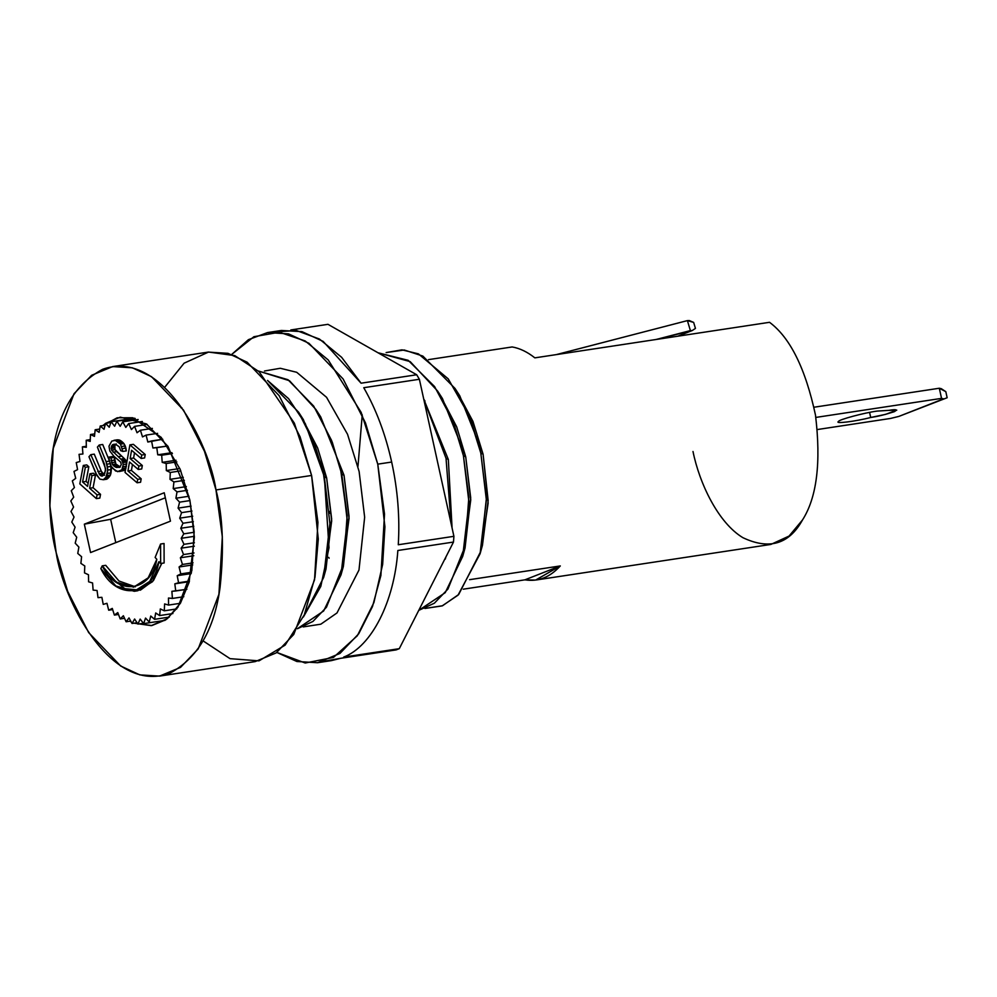 <?xml version="1.0" encoding="UTF-8"?>
<svg xmlns="http://www.w3.org/2000/svg" width="997" height="997" viewBox="0 0 997 997"><rect width="100%" height="100%" fill="white"/><g stroke="black" fill="none" stroke-linecap="round" stroke-linejoin="round"><path stroke-width="1.5" d="M838.577 421.432C833.841 424.136 855.987 421.395 870.705 417.469C855.987 421.395 833.841 424.136 838.577 421.432C838.253 419.762 864.835 412.633 877.136 411.088C864.835 412.633 838.253 419.762 838.577 421.432L838.34 421.93M870.705 417.469L869.583 412.397L870.705 417.469L885.573 414.378L896.789 410.141L888.813 410.353C896.141 409.144 897.961 409.593 894.247 411.711C885.074 414.665 877.223 416.584 870.705 417.469M536.187 579.98L770.855 544.437L789.051 536.074L802.51 519.948C816.855 497.428 821.179 462.483 815.484 415.088C805.501 368.578 790.185 337.659 769.534 322.305L534.853 357.861C527.388 351.929 519.823 348.289 512.159 346.956L428.511 359.63L512.159 346.956C519.823 348.289 527.388 351.929 534.853 357.861L769.534 322.305C790.185 337.659 805.501 368.578 815.484 415.088C821.179 462.483 816.855 497.428 802.51 519.948C789.126 544.237 769.248 550.145 742.877 537.67C718.301 522.889 699.508 483.645 693.002 451.504M457.424 392.307L472.952 421.382L483.096 454.233L488.144 503.099L481.227 549.397M469.599 579.668L560.302 565.935L535.626 580.067L524.883 579.843L463.293 589.177L524.883 579.843L560.302 565.935L469.599 579.668M274.561 332.026L296.371 330.493L319.426 339.042L341.635 357.312L361.076 383.197L416.696 374.76L327.963 324.324L290.8 329.957L327.963 324.324L416.696 374.76L419.376 379.271L453.909 536.324L453.485 542.056L399.286 648.673L396.17 649.894L340.55 658.319L396.17 649.894L399.286 648.673L343.653 657.098C371.495 646.629 394.276 601.814 397.853 550.494L453.485 542.056L453.909 536.324L398.277 544.748L453.909 536.324L419.376 379.271L363.755 387.708L419.376 379.271L416.696 374.76L361.076 383.197L323.165 341.41L301.979 331.64L281.441 330.468L267.532 332.574L288.569 333.87L308.995 343.329L343.118 378.972L365.488 422.927L377.763 464.153L384.53 514.153L380.891 575.506L372.492 606.537L358.746 633.743L339.965 653.434L317.545 662.718L296.894 661.51L276.817 652.437L305.219 663.017L333.472 657.422L357.325 635.762L373.9 602.587L382.649 564.414L384.917 526.765L377.763 464.153L391.671 462.047L377.763 464.153L361.176 412.409L328.212 359.942L305.157 340.949L279.459 332.238L253.911 336.712L231.678 354.458L248.415 339.678L267.532 332.574M164.119 562.969L164.056 543.502L160.579 544.026L160.642 563.504L164.119 562.969L160.642 563.504L158.947 561.635L160.642 563.504L160.579 544.026L155.133 557.448L156.828 559.305C151.208 592.355 116.911 596.468 102.23 565.847L100.834 568.602C116.45 601.191 152.965 596.817 158.947 561.635L149.737 581.376L134.234 591.283L115.851 585.949L100.834 568.602L102.23 565.847L116.337 582.148L133.61 587.158L148.167 577.849L156.828 559.305L155.133 557.448L160.579 544.026L164.056 543.502L164.119 562.969M164.679 387.31L184.096 363.195L208.572 352.053L234.756 355.605L259.108 371.707L294.339 423.127L311.6 475.457L215.988 489.951C209.42 444.201 162.249 348.115 102.654 369.276C74.725 384.219 57.876 412.87 52.106 455.23C47.956 494.225 49.314 526.728 56.193 552.737C62.761 598.487 109.932 694.573 169.527 673.411C197.456 658.469 214.305 629.817 220.063 587.457C224.225 548.462 222.867 515.96 215.988 489.951L222.331 536.835L218.916 594.337L198.166 648.935L180.544 667.392L159.532 676.103L139.817 674.882L120.662 666.008L88.671 632.597L67.696 591.383L56.193 552.737L49.85 505.865L53.265 448.351L74.015 393.753L91.637 375.296L112.649 366.584L132.364 367.806L151.507 376.679L183.51 410.091L204.472 451.305L215.988 489.951L311.6 475.457L318.292 539.028L314.99 577.226L304.297 614.875L285.142 645.121L259.008 660.861L230.045 658.656L203.101 640.897M105.52 423.463L102.865 425.594L117.16 417.793L132.738 417.755L161.19 437.347L180.158 469.263L189.891 500.207L194.365 537.196L189.094 582.335L180.42 603.235L167.409 618.651L151.232 625.642L134.022 623.187L151.88 625.543L166.025 619.685L177.89 607.26L191.86 570.496L194.153 531.775L189.891 500.207L168.019 446.432L146.472 423.937L120.301 417.145L105.769 423.276M131.18 621.904L129.809 621.206L131.18 621.904M440.051 394.949L456.688 426.841L465.724 456.863L470.758 499.821L463.842 552.039M424.909 608.469L442.518 605.752L458.67 594.524L480.666 551.603L486.337 498.799L480.803 453.037L469.213 415.824L448.239 378.872L418.404 353.86L401.978 349.847L386.138 352.577L404.234 349.997L422.865 356.091L455.018 388.444L471.319 421.133L480.803 453.037L486.362 499.896L480.068 553.809L458.022 595.172L442.145 605.902L424.909 608.469M480.068 553.809L482.436 545.334L488.156 500.631L483.096 454.233L480.803 453.037L483.096 454.233L459.791 395.846L455.018 388.444M135.343 586.809L118.979 581.002L105.707 565.324L102.23 565.847L105.707 565.324L118.979 581.002L135.343 586.809M323.626 577.512L325.994 569.038L331.652 518.951L326.655 477.937L324.349 476.74L329.907 523.599L323.626 577.512L303.387 616.993L320.81 586.386L329.01 547.739L324.349 476.74L326.655 477.937L303.337 419.55L300.982 416.011L317.632 447.915L326.655 477.937L331.689 520.895L324.785 573.101M267.545 380.443L298.564 412.147L314.878 444.836L324.349 476.74L305.306 423.675L288.594 398.663L267.545 380.443M329.845 513.305L329.371 511.411M398.277 544.748C399.934 517.53 397.741 489.951 391.671 462.047C385.478 434.181 376.168 409.406 363.755 387.708C376.168 409.406 385.478 434.181 391.671 462.047C397.741 489.951 399.934 517.53 398.277 544.748M317.545 662.718L331.453 660.612L340.55 658.319L324.424 661.161M297.393 628.733L312.946 621.443L326.455 607.223L343.579 564.165L347.143 515.736L341.734 474.111L331.54 440.362L313.681 406.103L287.983 379.707L258.335 370.996L289.491 380.729L315.949 409.518L332.263 442.207L341.734 474.111L347.292 520.97L340.999 574.883L323.664 610.962L297.393 628.733M328.698 557.41L329.122 558.208L328.698 557.41M424.386 599.284L445.846 557.074L424.386 599.284M451.143 523.761L446.033 458.308L423.837 399.56L446.033 458.308L451.143 523.761M112.673 609.616L108.698 610.214L106.978 603.31L103.227 604.381L101.881 597.315L103.227 604.381L106.978 603.31L108.698 610.214L112.673 609.616M452.077 528.011L448.338 459.505L446.033 458.308L448.338 459.505L423.75 399.174L448.338 459.505L452.077 528.011M323.19 471.718L327.951 506.812M418.752 610.363L434.38 603.197L447.952 589.04L465.213 545.957L468.827 497.416L463.418 455.679L452.987 421.32L434.592 386.574L408.184 360.316L378.013 352.776L410.191 361.624L437.633 391.073L453.934 423.762L463.418 455.679L468.976 502.538L462.683 556.438L445.223 592.679L418.752 610.363M462.683 556.438L465.051 547.964L470.709 497.889L465.724 456.863L442.406 398.476L437.633 391.073M340.575 469.076L345.336 504.17M465.724 456.863L463.418 455.679L465.724 456.863M340.999 574.883L343.379 566.396L349.037 516.321L344.04 475.307L349.075 518.253L342.158 570.471M303.238 626.914L320.835 624.184L336.986 612.956L358.982 570.035L364.653 517.231L359.119 471.481L347.529 434.268L326.555 397.305L296.72 372.292L280.294 368.279L264.467 371.009L280.294 368.279L296.72 372.292L326.555 397.305L347.529 434.268L359.119 471.481L364.653 517.231L358.982 570.035L336.986 612.956L320.835 624.184L303.238 626.914M134.234 591.283L137.711 590.76L152.553 581.662L161.801 563.33L153.538 580.428L140.39 590.162L124.824 588.679L110.592 577.076M118.506 614.464L114.381 615.087L112.287 608.407L108.698 610.214L112.287 608.407L114.381 615.087L118.506 614.464M397.853 550.494C394.276 601.814 371.495 646.629 343.653 657.098L399.286 648.673L453.485 542.056L397.853 550.494M124.538 618.302L120.213 618.95L117.771 612.569L114.381 615.087L117.771 612.569L120.213 618.95L124.538 618.302M344.04 475.307L341.734 474.111L344.04 475.307L320.722 416.908L315.949 409.518M130.719 621.069L126.121 621.767L123.366 615.747L120.213 618.95L123.366 615.747L126.121 621.767L130.719 621.069M181.142 407.923L181.953 407.81M128.999 617.903L126.121 621.767L128.999 617.903L132.04 623.486L134.62 619.025L137.91 624.097L140.153 619.075L143.668 623.611L145.55 618.078L149.238 622.003L150.746 616.034L154.572 619.324L155.694 612.968L159.62 615.573L160.33 608.918L164.306 610.812L164.605 603.92L168.58 605.079L168.468 598.026L172.419 598.437L171.883 591.308L175.746 590.972L174.811 583.843L178.563 582.759L177.217 575.705L180.806 573.898L179.074 566.981L182.463 564.464L180.37 557.772L183.523 554.569L181.093 548.188L183.971 544.325L181.217 538.318L183.797 533.856L180.756 528.273L182.999 523.251L179.709 518.166L181.591 512.645L178.089 508.121L179.597 502.152L175.908 498.226L177.03 491.87L173.204 488.592L173.914 481.937L170.001 479.345L170.288 472.453L166.325 470.559L166.2 463.518L162.212 462.359L161.688 455.218L157.738 454.806L156.791 447.665L152.915 448.002L151.569 440.936L147.818 442.02L146.098 435.103L142.509 436.91L140.415 430.23L137.013 432.748L134.583 426.367L131.43 429.57L128.675 423.563L125.796 427.414L122.756 421.843L120.176 426.305L116.886 421.22L114.643 426.242L111.128 421.719L109.246 427.239L105.557 423.314L104.037 429.283L100.223 426.006L99.102 432.349L95.176 429.744L94.466 436.399L90.49 434.518L90.191 441.409L86.216 440.25L86.328 447.292L82.377 446.88L82.913 454.009L79.05 454.345L79.984 461.486L76.233 462.558L77.579 469.624L73.99 471.431L75.722 478.336L72.332 480.866L74.426 487.545L71.273 490.748L73.703 497.142L70.824 500.993L73.579 507.012L70.999 511.473L74.04 517.044L71.796 522.067L75.087 527.151L73.205 532.672L76.707 537.209L75.199 543.178L78.888 547.104L77.766 553.447L81.592 556.725L80.882 563.38L84.795 565.984L84.496 572.876L88.471 574.758L88.596 581.812L92.571 582.971L93.107 590.099L97.058 590.511L98.005 597.652L101.881 597.315L98.005 597.652L97.058 590.511L93.107 590.099L92.571 582.971L88.596 581.812L88.471 574.758L84.496 572.876L84.795 565.984L80.882 563.38L81.592 556.725L77.766 553.447L78.888 547.104L75.199 543.178L76.707 537.209L73.205 532.672L75.087 527.151L71.796 522.067L74.04 517.044L70.999 511.473L73.579 507.012L70.824 500.993L73.703 497.142L71.273 490.748L74.426 487.545L72.332 480.866L75.722 478.336L73.99 471.431L77.579 469.624L76.233 462.558L79.984 461.486L79.05 454.345L82.913 454.009L82.377 446.88L86.315 446.282L82.377 446.88L86.328 447.292L86.216 440.25L90.266 439.627L86.216 440.25L90.191 441.409L90.49 434.518L94.74 433.869L90.49 434.518L94.466 436.399L95.176 429.744L99.675 429.071L95.176 429.744L99.102 432.349L100.223 426.006L105.059 425.27L100.223 426.006L104.037 429.283L105.557 423.314L110.854 422.516L105.557 423.314L109.246 427.239L111.128 421.719L134.383 418.192L111.128 421.719L114.643 426.242L116.886 421.22L135.218 418.441L116.886 421.22L120.176 426.305L122.756 421.843L138.159 419.5L122.756 421.843L125.796 427.414L128.675 423.563L142.372 421.482L128.675 423.563L131.43 429.57L134.583 426.367L147.232 424.448L134.583 426.367L137.013 432.748L140.415 430.23L152.391 428.411L140.415 430.23L142.509 436.91L146.098 435.103L157.613 433.359L146.098 435.103L147.818 442.02L162.76 439.241L151.569 440.936L152.915 448.002L167.733 446.008L156.791 447.665L157.738 454.806L171.908 452.663L157.738 454.806L161.688 455.218L172.444 453.598L161.688 455.218L162.212 462.359L176.02 460.265L162.212 462.359L166.2 463.518L176.83 461.898L166.2 463.518L166.325 470.559L179.834 468.515L166.325 470.559L170.288 472.453L180.818 470.858L170.288 472.453L170.001 479.345L183.311 477.326L170.001 479.345L173.914 481.937L184.37 480.355L173.914 481.937L173.204 488.592L186.364 486.598L173.204 488.592L177.03 491.87L187.436 490.3L177.03 491.87L175.908 498.226L188.969 496.244L175.908 498.226L179.597 502.152L189.966 500.581L179.597 502.152L178.089 508.121L191.1 506.14L178.089 508.121L181.591 512.645L191.96 511.075L181.591 512.645L179.709 518.166L192.708 516.197L179.709 518.166L182.999 523.251L193.368 521.68L182.999 523.251L180.756 528.273L193.792 526.304L180.756 528.273L183.797 533.856L194.178 532.273L183.797 533.856L181.217 538.318L194.34 536.324L181.217 538.318L183.971 544.325L194.403 542.754L183.971 544.325L181.093 548.188L194.34 546.182L181.093 548.188L183.523 554.569L194.029 552.974L183.523 554.569L180.37 557.772L193.817 555.74L180.37 557.772L182.463 564.464L193.057 562.856L182.463 564.464L179.074 566.981L192.77 564.913L179.074 566.981L180.806 573.898L191.524 572.266L180.806 573.898L177.217 575.705L191.25 573.574L177.217 575.705L178.563 582.759L189.43 581.114L174.811 583.843L189.293 581.65L174.811 583.843L175.746 590.972L186.85 589.302L171.883 591.308L172.419 598.437L183.809 596.717L172.419 598.437L168.468 598.026L168.58 605.079L180.395 603.285L168.58 605.079L164.605 603.92L164.306 610.812L176.706 608.93L164.306 610.812L160.33 608.918L159.62 615.573L172.905 613.554L159.62 615.573L155.694 612.968L154.572 619.324L169.303 617.093L154.572 619.324L150.746 616.034L149.238 622.003L145.55 618.078L143.668 623.611L140.153 619.075L137.91 624.097L143.406 623.275L137.91 624.097L134.62 619.025L132.04 623.486L137.025 622.726L132.04 623.486L128.999 617.903M93.406 473.226L95.475 475.071L93.095 487.707L100.535 494.338L99.837 498.101L96.36 498.625L97.058 494.861L89.618 488.231L91.998 475.594L89.929 473.749L87.549 486.386L82.589 481.975L85.356 467.281L83.287 465.437L79.822 483.881L96.36 498.625L79.822 483.881L83.287 465.437L85.356 467.281L82.589 481.975L87.549 486.386L89.929 473.749L91.998 475.594L89.618 488.231L97.058 494.861L96.36 498.625L99.837 498.101L100.535 494.338L97.058 494.861L100.535 494.338L93.095 487.707L89.618 488.231L93.095 487.707L95.475 475.071L91.998 475.594L95.475 475.071L93.406 473.226L89.929 473.749L93.406 473.226M86.764 464.914L88.833 466.746L86.066 481.439L88.135 483.283L86.066 481.439L82.589 481.975L86.066 481.439L88.833 466.746L85.356 467.281L88.833 466.746L86.764 464.914L83.287 465.437L86.764 464.914M94.266 454.134L101.258 471.083L104.486 475.37L103.439 474.584L99.962 475.108L90.789 454.657L88.97 456.738L96.971 475.532L99.912 479.146L103.327 479.731L105.944 477.239L107.539 473.425L107.539 466.932L106.081 461.623L99.226 445.011L97.407 447.092L105.582 468.677L104.71 473.662L102.093 476.155L99.962 475.108L102.093 476.155L103.065 475.544L105.645 470.596L104.398 464.041L97.407 447.092L99.226 445.011L106.081 461.623L107.85 470.061L105.944 477.239L103.327 479.731L99.912 479.146L95.824 473.351L88.97 456.738L90.789 454.657L99.962 475.108L103.439 474.584L102.404 473.263L98.927 473.787L102.404 473.263L101.258 471.083L97.781 471.606L101.258 471.083L94.266 454.134L90.789 454.657L94.266 454.134M102.703 444.488L108.922 459.567L102.703 444.488L99.226 445.011L102.703 444.488M111.016 466.409L110.443 475.046L106.804 479.208L103.327 479.731L106.804 479.208L108.1 478.224L104.623 478.747L108.1 478.224L109.421 476.716L105.944 477.239L109.421 476.716L110.443 475.046L106.966 475.569L110.443 475.046L111.016 472.89L107.539 473.425L111.016 472.89L111.328 469.537L107.85 470.061L111.328 469.537L111.016 466.409L107.539 466.932L111.016 466.409M132.451 464.515L131.417 470.434L141.175 478.809L140.577 482.261L137.1 482.785L137.698 479.333L127.94 470.958L129.51 461.997L138.247 469.475L138.845 466.035L130.121 458.545L131.579 450.27L141.138 458.47L141.748 455.018L129.897 444.861L125.036 472.453L137.1 482.785L125.036 472.453L129.897 444.861L141.748 455.018L141.138 458.47L131.579 450.27L130.121 458.545L138.845 466.035L138.247 469.475L129.51 461.997L127.94 470.958L137.698 479.333L137.1 482.785L140.577 482.261L141.175 478.809L137.698 479.333L141.175 478.809L131.417 470.434L127.94 470.958L131.417 470.434L132.451 464.515M133.374 444.338L145.226 454.495L144.615 457.947L141.138 458.47L144.615 457.947L145.226 454.495L141.748 455.018L145.226 454.495L133.374 444.338L129.897 444.861L133.374 444.338M134.52 452.788L133.598 458.022L142.322 465.512L141.724 468.951L138.247 469.475L141.724 468.951L142.322 465.512L138.845 466.035L142.322 465.512L133.598 458.022L130.121 458.545L133.598 458.022L134.52 452.788M164.231 492.767L170.462 521.157L90.565 552.55L84.334 524.173L164.231 492.767L84.334 524.173L110.642 519.287L165.328 497.79L110.642 519.287L84.334 524.173L90.565 552.55L170.462 521.157L164.231 492.767M116.362 443.977L114.842 445.721L115.054 449.61L125.423 459.742L126.719 464.004L123.242 464.527L121.946 460.265L111.577 450.133L111.365 446.245L112.898 444.5L115.49 444.276L119.166 446.718L120.674 450.669L122.843 451.429L120.475 444.126L115.291 440.387L111.814 441.073L108.985 446.17L109.832 451.043L113.945 456.302L120.649 462.085L121.285 464.602L119.54 467.419L115.428 467.107L112.399 464.515L110.904 457.897L108.735 457.137L108.947 459.879L111.739 467.718L117.584 471.681L121.921 469.774L123.242 464.527L121.921 469.774L119.316 471.531L115.627 470.995L110.667 465.811L108.735 457.137L110.904 457.897L112.399 464.515L115.428 467.107L119.54 467.419L121.285 464.602L120.649 462.085L113.945 456.302L109.832 451.043L108.985 446.17L111.814 441.073L115.291 440.387L120.475 444.126L122.843 451.429L120.674 450.669L119.166 446.718L115.49 444.276L112.898 444.5L111.365 446.245L111.577 450.133L121.946 460.265L123.242 464.527L126.719 464.004L126.507 462.022L123.03 462.546L126.507 462.022L126.071 460.726L122.594 461.25L126.071 460.726L125.423 459.742L121.946 460.265L125.423 459.742L124.351 458.595L120.874 459.118L124.351 458.595L121.746 456.152L118.269 456.688L121.746 456.152L116.562 451.666L113.085 452.189L116.562 451.666L115.054 449.61L111.577 450.133L115.054 449.61L114.618 447.927L111.141 448.463L114.618 447.927L114.63 447.167L111.153 447.69L114.63 447.167L114.842 445.721L111.365 446.245L114.842 445.721L115.714 444.512L112.237 445.036L116.362 443.977M126.058 467.954L124.313 470.397L119.316 471.531L124.313 470.397L120.836 470.92L124.313 470.397L125.398 469.251L121.921 469.774L125.398 469.251L126.058 467.954L122.581 468.49L126.058 467.954M112.212 456.601L114.381 457.374L115.876 463.991L120.325 467.007L116.512 467.493L119.989 466.97L115.428 467.107L118.905 466.584L117.609 465.749L114.132 466.272L117.609 465.749L116.736 465.063L113.259 465.587L116.736 465.063L115.876 463.991L112.399 464.515L115.876 463.991L115.016 462.172L111.539 462.695L115.016 462.172L114.593 460.115L111.116 460.639L114.593 460.115L114.381 457.374L110.904 457.897L114.381 457.374L112.212 456.601L108.735 457.137L112.212 456.601M117.459 439.789L120.064 440.325L123.952 443.603L126.32 450.906L122.843 451.429L126.32 450.906L125.896 448.089L122.419 448.613L125.896 448.089L125.248 445.958L121.771 446.482L125.248 445.958L123.952 443.603L120.475 444.126L123.952 443.603L122.88 442.456L119.403 442.98L122.88 442.456L121.36 441.16L117.883 441.683L121.36 441.16L120.064 440.325L116.587 440.848L120.064 440.325L118.768 439.864L113.982 440.313L117.459 439.789M165.016 620.371L143.668 623.611M115.777 542.642L110.642 519.287L115.777 542.642M126.494 466.21L123.017 466.733L126.494 466.21M114.692 444.226L112.898 444.5L114.692 444.226M110.368 463.655L106.891 464.178L110.368 463.655M109.558 461.1L106.081 461.623L109.558 461.1M102.978 475.594L101.009 475.893L102.978 475.594M357.96 466.446L362.235 414.864M817.403 429.533L890.408 418.466L898.82 416.422L943.561 398.837L941.542 398.376L815.858 417.419L941.542 398.376L943.561 398.837L898.82 416.422L947.15 397.741L898.82 416.422L890.408 418.466L817.403 429.533M877.136 411.088L888.813 410.353L877.136 411.088M941.33 388.705L945.817 391.659L947.15 397.741L945.817 391.659L939.311 388.244L941.542 398.376L939.311 388.244L941.33 388.705M814.026 407.225L939.311 388.244L814.026 407.225M690.385 330.593L655.989 339.516L692.267 330.53L690.385 330.593L687.407 320.61L690.385 330.593M677.835 336.201L692.267 330.53L695.445 328.412L693.65 322.417L695.445 328.412L692.267 330.53L677.835 336.201M689.288 320.548L693.65 322.417L687.407 320.61L689.288 320.548M556.264 354.62L687.407 320.61L556.264 354.62M524.883 579.843C538.168 581.949 549.97 577.3 560.302 565.935L524.883 579.843M159.532 676.103L255.145 661.609L276.157 652.91L293.766 634.453L314.529 579.855L317.931 522.341L311.6 475.457L300.085 436.823L279.11 395.61L247.119 362.198L227.977 353.324L208.248 352.103L112.649 366.584M298.564 412.147L303.337 419.55M445.883 557.011L445.298 559.08M423.737 399.124L425.021 401.106"/></g></svg>
